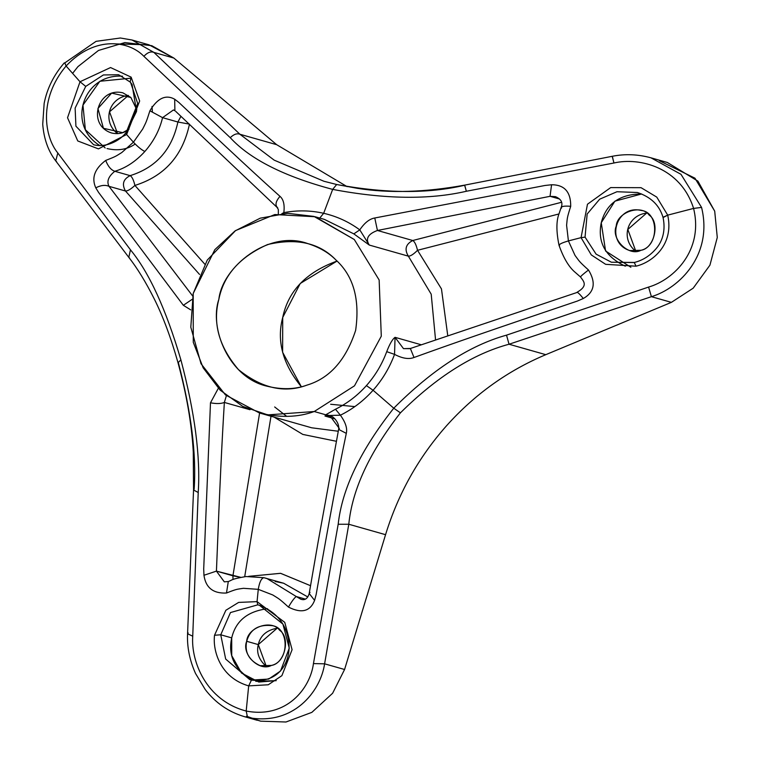 <?xml version="1.0" encoding="UTF-8"?>
<svg xmlns="http://www.w3.org/2000/svg" width="760" height="760" viewBox="0 0 760 760"><rect width="100%" height="100%" fill="white"/><g stroke="black" fill="none" stroke-linecap="round" stroke-linejoin="round"><path stroke-width="1.14" d="M311.647 427.785L338.257 431.243L311.647 427.785L259.388 412.946L225.454 394.924L201.02 363.745L190.807 327.19L193.201 293.502L207.243 260.101L235.581 230.565L274.835 214.538L315.106 216.743L354.293 239.514L379.145 279.984L381.292 336.186L354.492 385.823L314.231 411.521C298.062 417.449 279.784 417.924 259.388 412.946M334.923 418.865L324.995 416.043L325.745 414.789L314.231 411.521L325.745 414.789L335.483 409.231C347.206 403.437 357.513 395.57 366.405 385.615C375.259 375.63 382.033 364.315 386.726 351.661C389.719 343.89 392.502 339.112 395.058 337.335L421.183 344.755L395.058 337.335C392.502 339.112 389.719 343.89 386.726 351.661C382.033 364.315 375.259 375.63 366.405 385.615C357.513 395.57 347.206 403.437 335.483 409.231L325.745 414.789L329.526 415.473L340.394 415.207L335.483 409.231L340.394 415.207C352.783 409.089 363.669 400.776 373.074 390.25L366.405 385.615L373.074 390.25C382.432 379.696 389.585 367.735 394.544 354.369L386.726 351.661L394.544 354.369L395.058 337.335L403.484 348.631L410.438 348.669L414.01 357.494C408.813 359.508 402.325 358.463 394.544 354.369C389.585 367.735 382.432 379.696 373.074 390.25C363.669 400.776 352.783 409.089 340.394 415.207L329.526 415.473L325.745 414.789L324.995 416.043L329.526 415.473L324.995 416.043L334.923 418.865M435.546 339.824L431.205 294.187L408.358 256.158L369.293 245.062L353.837 233.871L324.387 219.383L353.837 233.871L369.293 245.062L408.358 256.158L431.205 294.187L435.546 339.824M314.231 411.521L354.492 385.823L381.292 336.186L379.145 279.984L354.293 239.514L313.975 216.429L287.66 213.303L260.252 218.167L235.049 230.926L214.833 249.65L193.201 293.502L193.268 342.276L203.167 367.83L220.191 390.174L242.687 406.362L267.748 414.894L314.231 411.521M306.878 385.149C284.515 393.481 261.716 388.312 238.478 369.626C219.032 346.683 212.486 323.247 218.851 299.316C223.715 275.053 239.97 256.794 267.615 244.54C296.79 237.747 319.58 242.924 336.015 260.062C353.505 275.994 360.041 299.43 355.642 330.363C345.914 360.097 329.659 378.356 306.878 385.149C329.659 378.356 345.914 360.097 355.642 330.363C360.041 299.43 353.505 275.994 336.015 260.062C328.795 252.709 319.295 247.19 307.505 243.494C269.04 229.596 222.48 266.484 218.851 299.316C208.952 328.206 229.026 377.634 266.988 386.184C281.817 389.813 295.117 389.471 306.878 385.149M576.906 292.514C577.391 291.84 579.528 293.835 583.328 298.499C579.528 293.835 577.391 291.84 576.906 292.514L410.457 348.469L403.484 348.631L395.058 337.335L394.544 354.369C402.325 358.463 408.813 359.508 414.01 357.494C451.782 343.824 492.831 329.574 577.286 301.093L583.328 298.499C594.443 292.096 596.163 282.606 588.496 270.009C578.635 261.088 579.576 261.526 575.016 255.398L568.413 240.92L566.599 225.283C567.378 217.835 566.789 218.642 570.712 206.302C563.882 205.761 560.794 206.387 561.45 208.183C560.794 206.387 563.882 205.761 570.712 206.302C570.846 191.938 564.471 184.756 551.57 184.756L550.05 196.317L555.456 196.659L550.05 196.317L551.57 184.756L545.005 185.478L374.775 217.987C369.531 218.861 364.524 222.822 359.784 229.871L353.837 233.871L359.784 229.871L369.293 245.062L359.784 229.871C364.524 222.822 369.531 218.861 374.775 217.987L377.435 230.48L550.05 196.317L559.578 199.025L550.05 196.317L377.435 230.48C367.945 233.985 365.227 238.849 369.293 245.062C365.227 238.849 367.945 233.985 377.435 230.48L412.765 240.511C414.637 241.575 416.224 244.844 417.525 250.297C416.224 244.844 414.637 241.575 412.765 240.511C405.716 244.159 404.253 249.375 408.358 256.158C410.514 256.234 413.563 254.277 417.525 250.297L558.971 213.959L417.525 250.297L441.465 288.914L447.754 335.654L441.465 288.914L417.525 250.297C413.563 254.277 410.514 256.234 408.358 256.158C404.253 249.375 405.716 244.159 412.765 240.511L377.435 230.48L374.775 217.987L545.005 185.478L551.57 184.756C564.471 184.756 570.846 191.938 570.712 206.302C566.789 218.642 567.378 217.835 566.599 225.283L568.413 240.92L581.058 237.642L587.471 204.231L610.66 187.596L641.069 187.682L656.764 197.106L667.707 215.137L693.586 208.42C680.684 167.409 639.597 157.016 613.947 163.001L466.345 191.263C429.181 199.87 384.617 199.243 332.671 189.392C284.192 176.453 250.049 159.21 230.251 137.684L143.887 56.325C129.656 41.287 95.589 34.618 66.091 66.006L80.009 81.757L110.552 67.545L131.129 77.14L139.659 101.013L126.625 134.511L133.427 142.206L121.79 152.532C115.748 156.246 116.555 156.208 105.706 160.436C108.024 166.411 111.064 170.031 114.817 171.285C108.442 176.396 106.504 181.402 108.993 186.323C106.504 181.402 108.442 176.396 114.817 171.285C111.064 170.031 108.024 166.411 105.706 160.436C94.629 168.777 91.314 177.916 95.779 187.843C100.88 185.202 105.288 184.699 108.993 186.323L192.65 295.982L108.993 186.323L125.476 191.007C121.685 184.243 123.243 179.123 130.15 175.645C132.022 176.709 133.608 179.977 134.909 185.43L204.782 264.157L134.909 185.43C164.54 176.159 182.723 155.724 189.468 124.136C182.723 155.724 164.54 176.159 134.909 185.43C130.786 189.24 127.642 191.093 125.476 191.007L199.557 274.464L125.476 191.007L108.993 186.323C105.288 184.699 100.88 185.202 95.779 187.843L98.6 192.451L183.34 305.301L191.986 299.459L183.34 305.301L190.693 309.861L183.34 305.301L98.6 192.451L95.779 187.843C91.314 177.916 94.629 168.777 105.706 160.436C116.555 156.208 115.748 156.246 121.79 152.532L133.427 142.206L126.625 134.511L98.439 148.884L77.767 140.961L67.535 117.752L80.009 81.757L66.091 66.006C38.18 99.113 44.508 136.942 57.826 153.007L130.445 249.793C149.178 272.545 165.993 309.244 180.899 359.888C194.816 412.481 200.593 456.684 198.218 492.499L192.736 636.196C190.864 661.143 206.102 700.558 246.192 711.037L248.681 685.881C220.466 677.825 212.619 650.978 214.519 635.265L225.853 610.28L238.621 602.414L257.051 601.635L258.276 589.342L272.745 594.957C279.167 599.003 278.616 598.139 288.458 607.078C291.812 601.312 294.415 597.797 296.257 596.524L300.779 599.193L296.257 596.524C294.415 597.797 291.812 601.312 288.458 607.078C301.454 613.69 310.175 611.458 314.602 600.39L309.197 593.503L314.602 600.39L316.169 594.434C330.742 511.565 338.228 471.808 346.303 433.371L338.618 429.372L339.349 428.535L330.153 416.1L324.995 416.043L330.153 416.1C332.415 415.292 339.815 422.503 338.618 429.372L346.303 433.371C347.51 428.412 345.543 422.36 340.394 415.207C345.543 422.36 347.51 428.412 346.303 433.371C338.228 471.808 330.742 511.565 316.169 594.434L314.602 600.39C310.175 611.458 301.454 613.69 288.458 607.078C278.616 598.139 279.167 599.003 272.745 594.957L258.276 589.342L257.051 601.635L284.753 622.345L292.087 649.695L281.894 675.659L268.261 684.779L248.681 685.881L246.192 711.037C286.624 718.836 310.289 688.237 313.443 663.594L338.181 524.267C342.076 488.784 360.601 450.101 393.765 408.196L373.074 390.25L393.765 408.196C432.202 369.654 469.794 345.306 506.521 335.151L648.593 287.071C673.873 279.775 703.798 250.173 693.586 208.42L667.707 215.137C674.244 244.786 652.365 262.323 636.015 266.19L605.653 264.328L591.299 254.913L581.058 237.642L568.413 240.92L575.016 255.398C579.576 261.526 578.635 261.088 588.496 270.009C596.163 282.606 594.443 292.096 583.328 298.499L577.286 301.093C492.831 329.574 451.782 343.824 414.01 357.494L410.438 348.669M274.113 417.126L302.822 434.425L336.309 441.275L302.822 434.425L274.113 417.126M226.385 395.703L224.361 402.439L250.021 409.726L224.361 402.439C221.939 441.446 219.887 483.901 216.429 571.121L232.921 575.804L259.692 412.471L232.921 575.804L240.711 577.334L216.429 571.121C219.887 483.901 221.939 441.446 224.361 402.439C221.122 403.778 216.495 403.902 210.482 402.809C216.495 403.902 221.122 403.778 224.361 402.439M359.784 229.871C348.849 221.834 336.813 216.305 323.665 213.294L319.656 218.177L323.665 213.294C310.498 210.33 297.226 210.111 283.831 212.638L283.831 213.484L283.831 212.638L281.894 213.636L283.831 212.638C297.226 210.111 310.498 210.33 323.665 213.294C336.813 216.305 348.849 221.834 359.784 229.871M324.387 219.383L315.106 216.743M301.34 386.755C282.691 363.935 276.488 340.841 282.72 317.462C288.183 290.947 306.29 272.147 337.031 261.07L300.257 283.48L282.72 317.462L282.615 352.269L301.34 386.755M271.006 416.242L244.701 576.678L271.006 416.242M248.719 576.336L280.639 573.325L310.555 585.713L280.535 573.306L248.539 576.394M218.329 388.303L210.482 402.809L218.329 388.303M412.765 240.511L561.517 202.293L412.765 240.511M275.158 581.495L283.642 583.233L263.805 577.686L245.983 576.536C229.852 579.376 232.902 579.918 228.294 581.542L226.48 593.019L228.294 581.542L224.285 581.837L216.429 571.121L203.956 575.272C205.751 587.755 213.256 593.674 226.48 593.019C237.32 588.772 236.664 589.361 243.447 588.306L258.276 589.342C259.435 582.217 261.298 578.341 263.853 577.695L266.874 578.474L296.257 596.524L305.14 599.042L296.257 596.524L266.874 578.474L263.853 577.695C261.298 578.341 259.435 582.217 258.276 589.342L243.447 588.306C236.664 589.361 237.32 588.772 226.48 593.019C213.256 593.674 205.751 587.755 203.956 575.272L203.708 568.908L210.482 402.809L203.708 568.908L203.956 575.272L216.429 571.121L224.333 581.846M332.671 189.392L323.665 213.294L332.671 189.392C384.617 199.243 429.181 199.87 466.345 191.263L464.692 185.126C425.173 192.327 389.424 193.401 357.456 188.347L336.67 184.509L323.931 181.26L274.189 160.151L239.903 134.244C237.006 133.123 233.795 134.273 230.251 137.684C250.049 159.21 284.192 176.453 332.671 189.392L336.67 184.509L332.671 189.392M280.003 196.365C283.508 199.367 284.791 204.791 283.831 212.638C284.791 204.791 283.508 199.367 280.003 196.365C275.614 201.4 274.854 205.228 277.733 207.85C274.854 205.228 275.614 201.4 280.003 196.365C259.521 178.096 225.786 146.766 178.78 102.372L174.677 99.218L178.78 102.372C225.786 146.766 259.521 178.096 280.003 196.365M133.427 142.206L142.68 129.057C146.043 122.208 145.996 123.139 149.891 110.798C157.51 98.135 165.775 94.269 174.677 99.218L174.905 110.779L174.677 99.218C165.775 94.269 157.51 98.135 149.891 110.798L162.564 117.657L173.451 109.953L162.564 117.657L149.891 110.798C145.996 123.139 146.043 122.208 142.68 129.057L133.427 142.206C137.883 146.87 141.692 149.967 144.856 151.477C141.692 149.967 137.883 146.87 133.427 142.206M659.338 160.721L694.953 178.182L714.704 211.137L717.278 237.471L709.925 265.173L693.186 288.183L671.384 302.356L545.794 354.673C507.747 370.671 474.61 394.411 446.414 425.894C418.399 457.567 398.116 493.829 385.558 534.688L344.574 669.494L332.614 693.262L311.856 712.367L285.978 722L260.709 721.173L246.516 716.214M72.599 73.368L77.947 66.633L98.486 50.454L124.849 42.579L151.81 45.695L173.859 58.064L276.668 144.685L347.111 186.647L276.668 144.685L239.903 134.244L153.881 52.392C150.746 51.195 147.411 52.507 143.887 56.325L230.251 137.684C233.795 134.273 237.006 133.123 239.903 134.244L274.189 160.151L323.931 181.26L336.575 184.48M258.286 644.594L266.294 666.406C258.923 659.908 256.262 652.64 258.286 644.594L246.677 641.288C244.463 652.298 248.976 660.44 260.214 665.722L271.434 665.428C289.788 661.533 289.503 627.057 271.615 625.594C258.4 624.255 250.087 629.489 246.677 641.288L258.286 644.594C260.319 635.616 266.608 630.163 277.144 628.207L258.286 644.594M128.393 95.427L109.535 111.815L117.543 133.636C101.925 121.657 108.594 97.707 128.393 95.427M330.647 404.263L354.834 406.609M646.674 213.056L627.827 229.444L635.825 251.266C620.217 239.276 626.876 215.336 646.674 213.056M338.618 429.372L318.24 541.234L309.197 593.503L310.013 592.363M338.181 524.267L348.792 524.248C352.212 489.687 369.417 452.542 400.425 412.841L393.765 408.196C360.601 450.101 342.076 488.784 338.181 524.267L313.443 663.594L324.596 663.822L348.792 524.248L338.181 524.267M250.791 718.095L260.709 721.173L285.978 722L311.856 712.367L332.614 693.262L344.574 669.494L324.596 663.822L344.574 669.494L385.558 534.688L348.792 524.248L385.558 534.688C398.116 493.829 418.399 457.567 446.414 425.894C474.61 394.411 507.747 370.671 545.794 354.673L509.038 344.233L545.794 354.673L671.384 302.356L651.406 296.685C679.716 288.163 713.117 254.476 701.565 207.413L693.586 208.42C703.798 250.173 673.873 279.775 648.593 287.071L651.406 296.685L509.038 344.233L651.406 296.685L648.593 287.071L506.521 335.151L509.038 344.233C473.138 353.837 436.933 376.703 400.425 412.841C436.933 376.703 473.138 353.837 509.038 344.233L506.521 335.151C469.794 345.306 432.202 369.654 393.765 408.196L400.425 412.841C369.417 452.542 352.212 489.687 348.792 524.248L324.596 663.822C320.483 691.733 293.151 726.265 247.56 717.45L244.122 716.566L247.56 717.45L246.192 711.037L247.56 717.45C293.151 726.265 320.483 691.733 324.596 663.822L313.443 663.594C310.289 688.237 286.624 718.836 246.192 711.037C206.102 700.558 190.864 661.143 192.736 636.196L187.559 633.764L188.138 632.852M257.051 601.635L257.745 604.836L259.474 605.283C276.697 612.104 286.453 624.302 288.733 641.886C291.298 659.737 280.345 683.99 251.455 680.048L248.681 685.881L268.261 684.779L281.894 675.659L292.087 649.695L284.753 622.345L257.051 601.635L238.621 602.414L225.853 610.28L214.519 635.265L220.751 634.781L230.47 612.56L257.745 604.836L257.051 601.635M580.668 277.01C580.374 276.535 582.986 274.198 588.496 270.009C582.986 274.198 580.374 276.535 580.668 277.01L580.526 277.001C583.395 281.058 588.658 285.646 577.039 292.277M559.483 245.584C558.419 244.54 561.403 242.982 568.413 240.92C561.403 242.982 558.419 244.54 559.483 245.584L559.008 245.242C563.559 258.181 569.012 267.273 575.377 272.498L580.526 277.001M663.242 217.464L667.707 215.137L663.005 217.293C666.795 234.878 659.082 245.252 656.165 248.605C650.028 255.769 642.76 260.385 634.362 262.456L611.401 262.228L596.115 254.153L585.048 237.139L581.058 237.642L591.299 254.913L605.653 264.328L636.015 266.19C652.365 262.323 674.244 244.786 667.707 215.137L656.764 197.106L641.069 187.682L610.66 187.596L587.471 204.231L581.058 237.642L585.048 237.139L587.157 214.025L599.668 199.196L616.968 191.729L637.364 192.508L616.968 191.729L599.668 199.196L587.157 214.025L585.048 237.139L596.115 254.153L611.401 262.228L634.362 262.456M634.296 262.551L636.015 266.19L634.296 262.551L611.401 262.228M309.197 593.503C307.648 598.718 304.845 600.619 300.779 599.193L300.884 599.222M283.642 583.233L307.781 596.952L283.642 583.233M233.025 579.519L232.921 575.804L233.025 579.519M114.817 171.285C125.77 168.055 135.784 161.452 144.856 151.477C153.729 141.293 159.629 130.017 162.564 117.657L177.887 122.008C171.988 149.654 156.075 167.532 130.15 175.645L114.817 171.285L130.15 175.645C156.075 167.532 171.988 149.654 177.887 122.008L180.861 116.451L177.887 122.008L162.564 117.657C159.629 130.017 153.729 141.293 144.856 151.477C135.784 161.452 125.77 168.055 114.817 171.285M126.625 134.511L125.989 132.952L126.625 134.511L139.659 101.013L131.129 77.14L130.15 82.023L131.129 77.14L110.552 67.545L80.009 81.757L67.535 117.752L77.767 140.961L98.439 148.884L126.625 134.511M118.683 74.765L103.379 74.945L85.728 86.403L80.009 81.757L85.728 86.403L75.126 108.081L75.914 126.189L93.603 144.742L75.914 126.189L75.126 108.081L85.728 86.403L103.379 74.945L118.645 74.755L130.15 82.023L132.059 84.455L136.553 111.435L125.989 132.952L137.693 103.464L130.577 82.384M56.591 161.69L55.727 160.892L57.826 153.007C44.508 136.942 38.18 99.113 66.091 66.006L64.809 62.899L66.091 66.006C95.589 34.618 129.656 41.287 143.887 56.325C147.411 52.507 150.746 51.195 153.881 52.392L132.012 40.005L153.881 52.392L239.903 134.244L276.668 144.685L173.859 58.064L153.881 52.392L173.859 58.064L149.036 44.84L116.232 43.909M149.036 44.84L132.012 40.005L120.374 38L96.073 41.344L64.809 62.899M248.681 685.881L251.474 680.058L268.651 679.079L280.526 671.023L289.265 648.166L282.929 624.102L259.464 605.283L257.745 604.836L230.47 612.56L220.751 634.781L214.519 635.265C212.619 650.978 220.466 677.825 248.681 685.881M251.427 680.048L249.755 679.62L225.673 659.062L220.751 634.781L225.673 659.062L249.793 679.63M57.826 153.007L55.727 160.892L128.801 257.365L130.445 249.793L57.826 153.007M129.637 258.124L128.801 257.365C137.237 268.071 145.787 282.036 154.432 299.25C163.086 316.683 170.886 337.63 177.831 362.083C186.618 394.392 191.767 424.346 193.268 451.962L193.553 490L198.218 492.499C200.593 456.684 194.816 412.481 180.899 359.888C165.993 309.244 149.178 272.545 130.445 249.793L128.801 257.365M193.553 490L187.559 633.764L192.736 636.196L198.218 492.499L193.553 490L194.142 489.155C196.526 454.356 191.244 412.11 178.305 362.425L180.899 359.888L178.305 362.425L177.831 362.083M561.45 208.183L561.193 207.347L559.056 213.664C556.225 220.875 556.206 231.401 559.008 245.242M336.67 184.509C385.795 193.553 428.45 193.8 464.645 185.25L466.345 191.263L613.947 163.001L612.313 156.284L464.692 185.126M612.237 156.417L613.947 163.001C639.597 157.016 680.684 167.409 693.586 208.42L701.565 207.413L680.989 174.316L650.95 157.814L680.989 174.316L701.565 207.413C713.117 254.476 679.716 288.163 651.406 296.685L671.384 302.356L693.186 288.183L709.925 265.173L717.278 237.471L714.704 211.137L697.908 181.136L667.318 162.469L650.95 157.814C637.934 154.27 625.053 153.757 612.313 156.284M175.712 111.368L277.039 207.366L278.341 209.513L278.331 214.025M189.468 124.136L177.887 122.008L189.468 124.136M174.582 110.438L173.451 109.953L174.905 110.779M129.038 129.143L122.683 132.658L103.445 128.298L97.926 108.519L111.635 93.109L130.872 97.48L136.838 109.896L130.872 97.48L122.854 92.824C97.679 86.735 86.564 124.953 111.463 132.952C117.942 134.472 123.585 133.37 128.402 129.637M640.965 250.287C659.328 246.383 659.034 211.907 641.145 210.444C615.961 204.355 604.856 242.573 629.745 250.572L640.965 250.287C628.938 256.918 610.745 239.181 616.208 226.148C617.063 212.068 641.269 203.956 649.163 215.099C660.345 222.556 654.332 248.406 640.965 250.287M252.804 680.333C234.802 669.978 227.772 655.832 231.714 637.896L220.751 634.781L231.714 637.896C235.733 620.929 247.674 611.202 267.548 608.731M231.714 637.896L231.733 655.633L241.528 673.047L258.827 682.043L276.241 680.637L255.778 681.331M625.318 266.18C605.331 256.785 597.312 242.307 601.245 222.746C606.233 203.689 619.694 194.104 641.62 193.971L614.897 201.162L601.245 222.746L605.577 250.99L630.866 267.254M135.175 144.048C127.177 149.568 117.79 151.069 107.027 148.561M100.006 145.663C66.177 125.343 83.039 73.264 122.531 76.228M134.909 185.43C133.608 179.977 132.022 176.709 130.15 175.645C123.243 179.123 121.685 184.243 125.476 191.007C127.642 191.093 130.786 189.24 134.909 185.43M246.677 641.288C247.523 627.209 271.738 619.096 279.623 630.249C290.814 637.697 284.791 663.547 271.434 665.428C259.397 672.058 241.205 654.322 246.677 641.288M130.331 78.242L99.873 81.254L82.963 105.127L85.367 129.741L105.165 147.972M152.38 111.815L152 106.428M286.719 416.385L274.664 406.961M125.704 132.971C120.374 140.173 106.514 148.133 93.603 144.742M64.239 62.928C53.789 75.012 47.091 88.493 44.156 103.37L42.721 124.25C43.871 138.852 48.212 151.069 55.727 160.892M251.455 680.048L249.755 679.62M187.559 633.764C186.969 647.035 189.63 660.278 195.538 673.483L205.276 689.595C215.441 702.81 228.389 711.797 244.122 716.566L257.269 720.299M555.456 196.659C561.193 199.101 563.103 202.663 561.193 207.347M637.364 192.508C650.864 196.945 659.414 205.2 663.005 217.293"/></g></svg>
